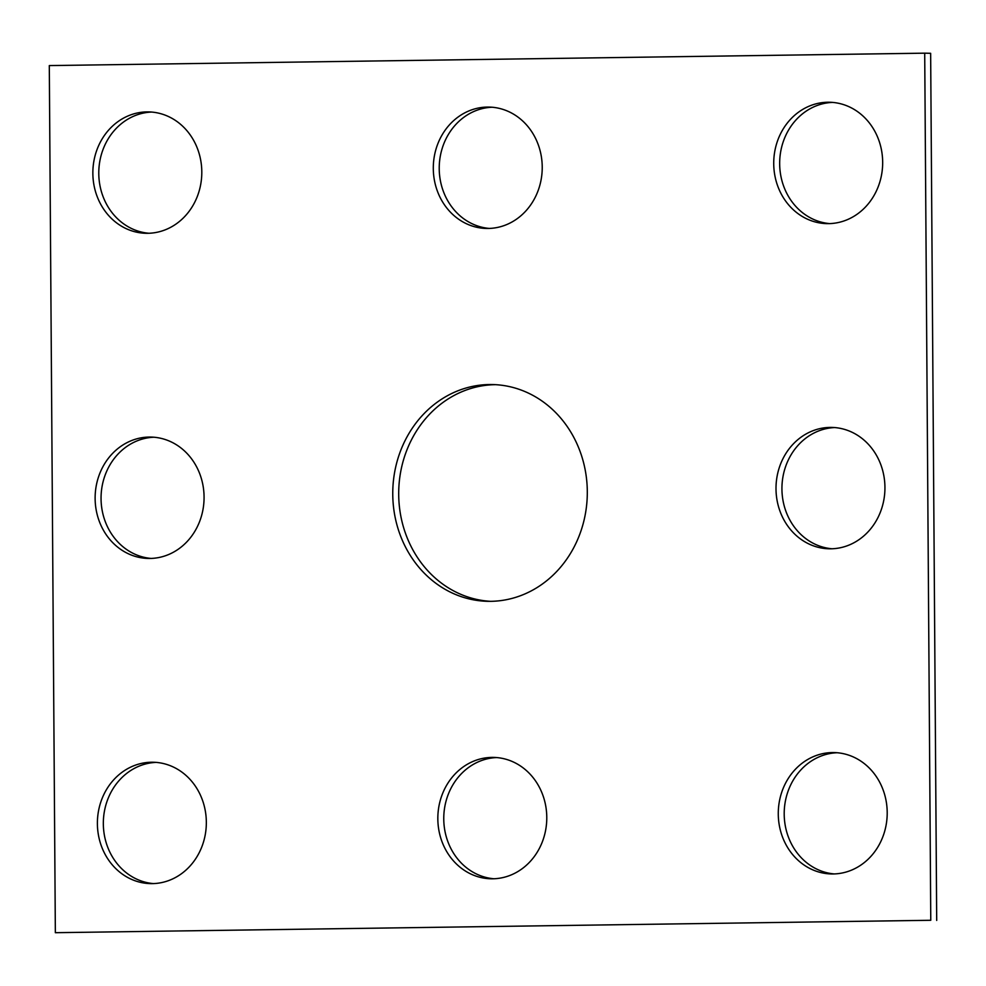 <?xml version="1.0" encoding="UTF-8"?>
<svg xmlns="http://www.w3.org/2000/svg" width="986" height="986" viewBox="0 0 986 986"><rect width="100%" height="100%" fill="white"/><g stroke="black" fill="none" stroke-linecap="round" stroke-linejoin="round"><path stroke-width="1.48" d="M55.352 932.694L930.772 920.283L924.708 53.17L49.3 65.581L55.352 932.694L930.772 920.283M936.7 920.419L930.648 53.306L924.708 53.17M832.061 548.771A60.701 54.464 91.3 0 1 781.935 489.007A60.701 54.464 91.3 0 1 834.822 427.567M776.007 488.871A60.701 54.464 91.3 0 1 831.851 427.419A60.701 54.464 91.3 0 1 884.923 489.339A60.701 54.464 91.3 0 1 829.09 548.795A60.701 54.464 91.3 0 1 776.007 488.871M829.793 223.612A60.701 54.464 91.3 0 1 779.667 163.849A60.701 54.464 91.3 0 1 832.554 102.408M773.727 163.713A60.701 54.464 91.3 0 1 829.583 102.248A60.701 54.464 91.3 0 1 882.655 164.181A60.701 54.464 91.3 0 1 826.823 223.625A60.701 54.464 91.3 0 1 773.727 163.713M153.939 437.229A60.701 54.464 -88.7 0 0 101.053 498.669A60.701 54.464 -88.7 0 0 151.178 558.433M95.124 498.534A60.701 54.464 -88.7 0 0 148.208 558.446A60.701 54.464 -88.7 0 0 204.053 499.002A60.701 54.464 -88.7 0 0 150.981 437.069A60.701 54.464 -88.7 0 0 95.124 498.534M153.446 883.592A60.701 54.464 91.3 0 1 103.333 823.828A60.701 54.464 91.3 0 1 156.207 762.388M97.392 823.692A60.701 54.464 91.3 0 1 153.249 762.24A60.701 54.464 91.3 0 1 206.32 824.16A60.701 54.464 91.3 0 1 150.488 883.616A60.701 54.464 91.3 0 1 97.392 823.692M490.535 601.324A108.398 97.269 91.3 0 1 398.701 494.442A108.398 97.269 91.3 0 1 495.465 384.676M392.761 494.306A108.398 97.269 91.3 0 1 492.507 384.552A108.398 97.269 91.3 0 1 587.274 495.145A108.398 97.269 91.3 0 1 487.565 601.312A108.398 97.269 91.3 0 1 392.761 494.306M493.887 878.76A60.701 54.464 91.3 0 1 443.762 819.009A60.701 54.464 91.3 0 1 496.648 757.568M437.833 818.873A60.701 54.464 91.3 0 1 493.69 757.408A60.701 54.464 91.3 0 1 546.762 819.341A60.701 54.464 91.3 0 1 490.917 878.785A60.701 54.464 91.3 0 1 437.833 818.873M489.352 228.432A60.701 54.464 91.3 0 1 439.226 168.68A60.701 54.464 91.3 0 1 492.113 107.24M433.298 168.544A60.701 54.464 91.3 0 1 489.142 107.08A60.701 54.464 91.3 0 1 542.214 169.013A60.701 54.464 91.3 0 1 486.381 228.456A60.701 54.464 91.3 0 1 433.298 168.544M151.671 112.059A60.701 54.464 -88.7 0 0 98.785 173.499A60.701 54.464 -88.7 0 0 148.911 233.263M92.857 173.363A60.701 54.464 -88.7 0 0 145.94 233.288A60.701 54.464 -88.7 0 0 201.785 173.832A60.701 54.464 -88.7 0 0 148.701 111.911A60.701 54.464 -88.7 0 0 92.857 173.363M837.089 752.737A60.701 54.464 -88.7 0 0 784.203 814.177A60.701 54.464 -88.7 0 0 834.329 873.941M778.274 814.042A60.701 54.464 -88.7 0 0 831.358 873.953A60.701 54.464 -88.7 0 0 887.19 814.51A60.701 54.464 -88.7 0 0 834.119 752.577A60.701 54.464 -88.7 0 0 778.274 814.042"/></g></svg>

